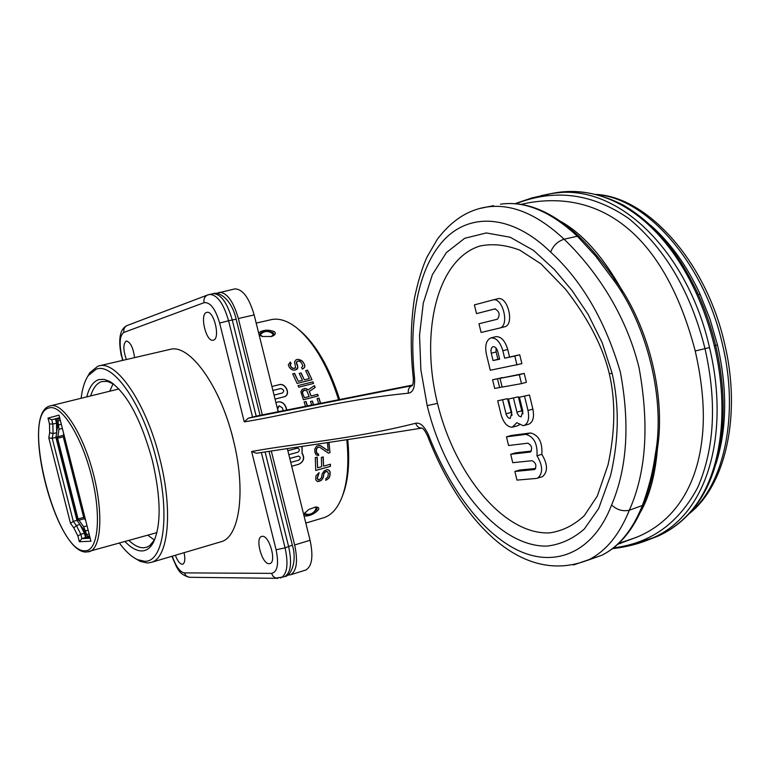 <?xml version="1.0" encoding="UTF-8"?>
<svg xmlns="http://www.w3.org/2000/svg" width="770" height="770" viewBox="0 0 770 770"><rect width="100%" height="100%" fill="white"/><g stroke="black" fill="none" stroke-linecap="round" stroke-linejoin="round"><path stroke-width="1.16" d="M323.227 477.698L321.177 480.509L317.433 481.577L315.729 479.825L315.931 475.831L319.136 472.655L317.365 478.237L318.193 479.691L319.733 479.527L321.369 477.939L322.207 473.771L324.151 470.961L326.961 469.594L328.203 469.816L329.993 471.567L329.695 476.688L328.646 478.382L325.748 480.316L325.893 478.603L327.847 476.938L328.376 473.425L327.529 471.702L325.672 471.654L324.064 473.521L322.524 479.017M322.274 518.162L324.334 517.546C331.629 514.918 337.414 508.364 341.716 497.901C347.501 483.031 349.195 463.627 346.779 439.689M338.598 399.745C327.828 365.789 313.669 341.668 296.123 327.394C287.229 320.647 278.99 318.048 271.406 319.608L270.674 319.781M258.624 332.919C262.907 329.801 268.153 329.377 274.351 331.649C276.228 333.42 275.323 335.027 271.646 336.48L262.32 336.509L259.124 334.96M303.64 514.302L308.731 509.48L315.613 507.035C318.347 507.045 319.3 507.931 318.482 509.701C314.266 514.148 309.463 516.266 304.073 516.054M302.119 446.388L302.09 453.068C304.949 457.755 303.919 461.471 298.991 464.214L291.705 466.216M291.714 466.245L298.991 464.214M289.78 458.477L298.606 456.071C300.752 457.12 300.791 458.497 298.702 460.191L290.752 462.395M287.864 450.739L297.605 448.092C299.848 449.074 299.944 450.45 297.884 452.211L288.846 454.695M275.968 402.797L278.066 401.892C281.666 401.526 284.265 403.201 285.891 406.926L286.873 410.006M294.073 408.581L290.29 409.332M271.916 386.502L279.115 384.702C285.814 382.363 291.435 395.385 283.947 396.82L275.044 399.091L283.947 396.82M280.665 388.513L272.907 390.467L280.704 388.513C283.928 389.437 284.525 390.919 282.465 392.979L274.062 395.116M318.318 445.435L316.46 446.234L314.834 449.025L314.815 451.961L316.037 454.829L318.674 455.551L318.559 454.136L316.865 453.145L316.306 450.671L317.009 448.14L318.52 447.139L319.848 447.36L328.415 453.145L329.983 452.712L329.002 442.509L327.433 442.933L328.241 450.874L320.628 445.676L318.318 445.435M296.7 361.948L297.345 361.197L296.517 362.872L297.644 365.529L297.605 367.896L295.757 369.831L293.303 370.149L291.493 369.417L289.424 367.56L288.298 364.893L290.271 362.054L291.166 363.594L290.338 364.682L291.108 367.146L292.898 368.474L295.642 367.791L294.515 361.9L296.123 359.744L297.701 359.359L296.123 359.744M297.701 359.359L302.35 361.149L304.545 364.422L304.67 367.329L302.379 369.08L301.561 367.511L302.899 366L301.513 362.814L299.54 361.245L297.345 361.197M297.644 365.529L297.817 367.848L297.105 369.205L294.708 370.091M290.685 364.008L291.166 363.594M291.32 367.097L293.11 368.416L294.833 368.291M301.118 372.93L299.222 373.411L302.437 380.313L298.317 381.352L294.592 373.383L292.687 373.854L297.114 383.441L311.975 379.697L307.538 370.158L305.651 370.62L309.386 378.57L304.333 379.841L301.118 372.93M312.889 381.833L313.563 383.441L298.702 387.214L298.029 385.597L312.889 381.833M305.498 388.475L302.321 389.274L300.839 391.747L303.39 399.755L318.251 395.924L317.683 394.288L311.061 395.992L309.376 391.353L315.18 387.493L314.439 385.597L308.135 389.88L305.295 388.513L307.076 388.966M318.722 403.692L317.096 398.6L318.992 398.109L320.638 403.307M305.517 406.31L304.121 401.959L306.027 401.468L307.451 405.925M311.648 405.097L310.512 401.497L312.408 401.006L313.573 404.712M330.426 464.214L330.426 466.351L315.729 470.489L315.286 457.659L317.182 457.13L317.606 467.823L321.677 466.678L321.36 457.418L323.246 456.899L323.564 466.148L330.426 464.214M342.409 496.092L342.679 495.36C348.252 481.067 349.936 462.462 347.742 439.545M339.637 399.543C329.271 366.895 315.633 343.555 298.721 329.522M273.35 334.074L272.638 333.776M261.107 333.718L260.395 334.007M259.875 334.709L261.771 333.16M271.993 333.217L273.87 334.777M271.184 336.615L273.995 334.113L273.081 332.707C266.738 330.301 262.3 330.821 259.75 334.247L262.464 336.548M304.554 513.965L305.247 513.898M316.152 508.162L316.595 507.632M316.614 507.43L315.844 509.076M306.181 514.177L304.371 513.869M305.103 512.281L304.448 514.379C308.115 515.852 312.254 514.187 316.874 509.384L317.086 507.95L314.766 507.132L315.613 507.035M305.055 570.252L305.882 570.002C312.071 566.229 313.467 556.325 310.079 540.271L294.65 544.958C298.067 561.08 296.739 571.013 290.656 574.766L287.547 575.151M215.947 293.437L234.831 288.904C242.694 289.048 249.133 297.73 254.158 314.93L278.182 411.729M287.335 448.612L310.079 540.271M219.18 292.311C226.938 292.494 233.329 301.224 238.363 318.52L262.32 414.876M294.65 544.958L271.3 451.018M257.526 415.829L412.47 385.087L257.526 415.829L248.238 418.206L244.254 421.893L219.642 323.073L228.575 320.744C223.531 303.399 217.159 294.631 209.478 294.429L209.074 294.515M248.238 418.206L412.075 385.645C409.139 386.877 407.879 389.399 408.312 393.21C412.961 392.594 415.04 387.493 414.539 377.906C408.726 322.851 417.34 269.019 443.443 240.529C469.315 212.376 511.694 213.945 550.637 252.088C582.053 280.906 605.307 320.917 620.37 372.103C630.062 424.155 627.136 468.439 611.582 504.966C593.458 552.456 555.584 567.75 518.97 550.81C481.991 533.61 449.064 487.612 428.592 435.233C424.597 426.33 420.295 422.335 415.675 423.259C416.83 426.493 418.88 428.11 421.825 428.11C351.495 439.304 302.466 446.196 256.449 453.251L256.737 453.203M269.144 563.707C262.098 564.42 254.822 538.201 261.579 536.459L262.32 536.315C269.279 535.265 276.767 561.744 270.02 563.544L269.144 563.707M184.078 552.687C185.349 559.068 184.925 562.899 182.788 564.189L182.201 564.285C179.776 563.919 177.495 560.916 175.348 555.266M206.524 312.476L206.88 312.37C213.964 310.252 220.644 338.675 213.415 340.147L213.194 340.205C206.158 342.39 199.392 314.314 206.524 312.476M126.386 359.532C123.142 350.186 123.056 344.036 126.116 341.081L126.357 341.014C130.448 342.063 133.191 347.597 134.577 357.627M427.186 405.617C445.426 481.154 497.651 546.96 546.844 546.113C560.56 544.563 573.063 538.836 584.382 528.942L598.675 508.508L610.581 475.485C619.619 436.436 618.81 403.778 612.188 373.517L602.188 342.679L588.03 314.218L571.985 290.454L554.371 269.529L533.485 250.356L510.115 237.208L486.303 232.944L464.647 238.305L446.408 252.56L432.365 274.688L423.298 303.082L419.534 335.248L420.882 369.947L427.186 405.617L437.514 403.374C419.968 332.881 436.657 259.48 479.912 246.025C492.531 243.416 505.861 244.812 519.923 250.221L541.069 263.946L565.44 289.106C588.145 318.328 602.756 346.452 609.263 373.498C615.682 400.949 615.269 431.421 608.021 464.916L597.318 496.015L584.343 515.602C573.997 525.246 562.466 530.992 549.732 532.869C504.042 535.179 454.55 474.156 437.514 403.374M217.246 394.461C223.829 408.129 229.162 423.067 233.243 439.266M219.883 542.09L221.567 541.599C239.845 536.372 246.111 489.72 233.185 439.343C220.268 385.712 189.516 343.641 170.17 349.368L169.612 349.503M87.395 376.963L89.859 372.642L97.838 366.212L99.186 365.846C116.915 360.447 146.492 403.923 159.842 458.766C173.125 510.298 168.495 557.49 151.709 562.254L147.445 563.024L140.333 561.397L135.453 558.587M81.11 398.273C82.342 388.35 84.758 380.755 88.348 375.49L96.096 369.253C113.2 361.833 143.047 404.654 156.406 459.575C170.594 514.37 163.731 562.678 144.5 561.243L137.599 559.675C131.689 556.97 125.645 551.474 119.446 543.177M125.048 541.599C131.064 547.865 136.685 550.983 141.911 550.935C146.416 550.8 150.169 548.105 153.163 542.84C161.363 525.746 161.084 498.209 152.325 460.239C141.045 419.352 126.954 393.143 110.052 381.602L104.104 379.341L98.724 379.639C93.189 381.516 89.205 387.262 86.76 396.877M128.927 540.511C134.163 545.439 139.052 547.874 143.605 547.788L146.82 547.191L149.881 545.526L154.77 539.481M154.452 540.059L147.802 535.198M109.735 391.218L113.103 383.72M113.671 384.066L107.386 381.381L101.707 381.574C96.799 383.181 93.132 387.964 90.677 395.915M49.482 423.972L48 418.1L59.011 415.146L90.937 541.214L79.339 541.743L77.857 535.901L73.824 527.912L70.493 523.331L48.808 437.851L49.655 432.596L49.482 423.972L52.812 424L51.744 419.766L48 418.1M59.685 417.812L51.744 419.766L59.656 417.677M90.177 538.192L81.861 538.615L79.339 541.743M85.518 537.518L84.459 533.35L80.831 534.274L81.861 538.615L85.518 537.518L89.946 537.287M80.792 534.399L77.857 535.901M80.831 534.274L76.432 525.592L73.824 527.912M76.278 525.487L73.294 521.396L70.493 523.331M55.921 437.427L56.691 432.759L53.082 433.472L52.225 438.313L55.921 437.427L76.933 520.356L73.294 521.396L52.225 438.313L48.808 437.851M52.986 433.635L49.655 432.596M52.812 424L53.082 433.472M55.469 418.928L56.528 423.115L52.909 424.097M84.459 533.35L79.916 524.428L76.933 520.356M56.691 432.759L56.528 423.115M57.557 425.194L56.566 425.454M84.334 530.915L83.352 531.175M86.269 537.479L83.757 529.596L80.215 525.024M77.866 521.627L56.133 436.099M56.672 431.768L57.673 426.647L56.152 418.745M57.76 419.226L59.916 418.707L57.76 419.226L58.982 429.275L57.606 438.236L78.059 518.942L83.68 526.786L87.434 536.392L89.686 536.266M85.72 520.597L83.68 517.392L63.275 436.821L63.592 433.231M84.267 518.739L78.646 520.289M63.275 436.821L57.606 438.236M63.159 435.397L57.49 436.811M79.916 524.428L76.432 525.592M514.88 471.461L534.707 469.527C536.854 465.84 535.997 462.905 532.137 460.691L512.743 462.703L510.703 454.281L530.415 452.029C532.599 448.333 531.762 445.387 527.893 443.183L508.566 445.512L506.468 436.85L511.261 435.464L530.607 432.952C538.788 435.166 542.532 442.288 541.839 454.319C547.778 464.281 548.019 471.721 542.552 476.64L536.44 478.43L516.978 480.105L514.88 471.461L519.654 470.018L535.708 468.487M510.703 454.281L515.486 452.866L531.396 451.076M541.81 476.871L542.552 476.64M523.08 413.798L521.742 410.814L518.345 396.839L508.45 399.014L518.345 396.839M512.069 415.338L507.469 398.648L497.699 400.804L507.469 398.648M517.459 425.772L519.404 424.809M528.48 424.241L529.009 424.097C533.1 421.96 534.39 416.965 532.888 409.111L529.471 394.981L519.423 397.195L529.471 394.981M524.235 373.402L526.391 382.295L521.492 383.633L502.127 387.098L500 378.349L524.235 373.402L519.327 374.721L521.492 383.633M492.588 379.745L497.497 378.821L499.615 387.551L494.696 388.427L492.588 379.745L502.377 377.714M519.721 354.768L521.877 363.671L490.278 370.255L486.39 354.267C484.744 345.509 486.236 340.07 490.865 337.943L491.01 337.905C496.217 337.635 500.163 341.918 502.849 350.735L504.648 358.156L519.721 354.768L514.803 356.058L516.968 364.97M490.865 337.943L495.88 336.673C501.106 336.394 505.053 340.667 507.738 349.464L509.538 356.876M499.672 328.049L504.552 326.827C514.832 324.978 507.834 295.709 497.824 298.77L492.973 299.944M495.37 308.818L476.505 313.611L474.387 304.901L492.906 299.954C502.877 296.902 509.894 326.22 499.643 328.058L481.096 332.467L478.978 323.766L497.516 319.184M506.468 436.85L525.746 434.357C533.908 436.58 537.653 443.722 536.979 455.773L541.839 454.319M536.979 455.773C542.908 465.754 543.158 473.204 537.72 478.122M513.484 398.177L517.238 413.317L518.98 416.031L521.107 416.878L522.84 411.276L519.423 397.195M524.572 396.338L527.999 410.497C529.51 418.36 528.23 423.356 524.149 425.483L523.244 425.704L516.814 422.701L512.262 427.225C507.266 427.042 503.532 422.836 501.049 414.587L497.699 400.804M502.637 399.986L506.342 414.953L508.056 417.648L510.144 418.485L511.829 412.951L508.45 399.014M500 378.349L519.327 374.721M497.497 378.821L502.338 377.531M499.615 387.551L502.069 386.877M504.648 358.156L514.803 356.058M491.27 353.218L493.05 360.553L499.653 359.186L497.853 351.803C496.794 348.3 495.216 346.587 493.137 346.673L493.05 346.692C491.212 347.549 490.615 349.724 491.27 353.218L496.13 351.967L497.901 359.282L499.586 358.936M493.05 360.553L497.901 359.282M496.13 351.967L495.996 348.002M478.978 323.766L497.41 319.213C500.327 314.853 499.499 311.407 494.927 308.866L476.505 313.611M172.268 556.181C175.926 566.499 179.949 572.072 184.357 572.88L271.55 573.371C277.489 572.014 279.01 564.14 276.093 549.761L251.636 451.528L256.449 453.251M421.931 428.091L421.642 428.043C423.019 427.976 425.04 430.709 427.687 436.234L428.592 435.233M480.201 208.401L487.064 206.986C511.694 203.492 537.373 214.233 564.102 239.21C593.997 267.941 625.481 312.206 639.062 367.771C649.428 425.088 646.174 472.578 629.321 510.231C619.571 534.505 606.144 550.964 589.021 559.617L573.429 564.997M493.454 205.657L487.064 206.986C467.996 209.748 451.364 220.595 437.177 239.508L426.917 257.219C422.162 267.806 418.004 281.454 414.443 298.173C410.66 323.131 410.237 349.436 413.192 377.088L414.539 377.906M500.519 204.185C524.947 200.71 550.56 211.384 577.336 236.226L595.403 255.823L613.43 279.837L615.143 280.049C603.738 263.33 591.697 248.806 579.04 236.496C552.09 211.432 525.92 200.652 500.519 204.185M628.339 545.997L652.806 537.874C708.679 514.158 729.902 432.134 709.507 347.578C688.082 251.713 616.25 179.391 548.683 194.165L541.146 195.599M714.425 346.221L715.725 345.778C731.423 411.613 722.154 477.91 689.872 512.859L689.179 513.224C720.836 478.853 730.249 412.402 714.425 346.221C710.017 327.799 703.982 310.156 696.301 293.293L697.745 293.303M544.813 194.858L553.178 193.203C609.349 182.384 664.221 222.848 696.292 293.303M689.169 513.224C680.343 522.994 669.958 530.626 658.032 536.122L644.577 541.281M615.23 280.174L615.143 280.049C649.389 326.432 666.83 399.563 656.637 453.405L655.299 454.464C652.979 471.558 648.61 488.738 642.17 506.015C632.401 530.203 618.955 546.613 601.832 555.257L587.404 560.377M561.195 221.673C583.371 234.34 603.978 257.825 623.007 292.119M528.538 202.799L528.663 202.78C604.748 189.593 665.867 238.864 695.223 350.966C702.952 385.058 705.156 414.914 701.845 440.546C696.186 487.67 673.567 521.742 637.743 536.786L617.684 544.313L637.743 536.786M515.89 203.771C554.824 188.438 592.496 193.405 628.917 218.651C665.472 248.922 690.834 292.253 705.012 348.666C716.966 401.93 714.599 448.073 697.899 487.102C678.89 523.128 650.756 543.37 613.497 547.845M657.657 445.974C655.626 473.704 649.793 495.938 640.168 512.676M716.052 463.579C727.044 428.467 727.515 388.898 717.457 344.883L709.998 319.088L700.171 294.409C687.004 265.852 670.516 242.839 650.708 225.35M618.416 543.639L620.697 543.399M301.927 446.417L302.09 453.068M301.888 453.097C304.718 457.871 303.688 461.586 298.789 464.243M298.452 456.09L289.77 458.448M297.413 448.13L287.855 450.71M277.893 401.93C281.454 401.555 284.063 403.23 285.699 406.964L286.681 410.044M279.173 405.838L277.267 408.033M278.249 411.719L277.922 410.68M283.264 410.728L282.34 407.84L279.25 405.819L277.604 409.062L278.442 411.681M278.981 384.731C285.978 382.748 291.099 395.443 283.755 396.868M318.231 445.455L319.608 445.368M319.406 445.406L320.628 445.676M320.426 445.714L328.241 450.874M328.8 442.558L329.983 452.712M329.772 452.741L328.386 453.116M317.885 447.312L318.52 447.139M317.683 447.341L317.009 448.14M316.807 448.169L316.47 449.16M316.268 449.189L316.306 450.671M316.104 450.7L316.422 451.807M316.21 451.836L316.865 453.145M316.663 453.174L317.567 453.828M317.365 453.857L318.559 454.136M318.462 455.561L318.356 454.156M326.817 469.633L328.203 469.816M327.972 469.844L329.406 470.605M329.185 470.624L329.993 471.567M329.762 471.587L330.234 472.896M330.003 472.924L330.099 475.177M329.868 475.206L329.695 476.688M329.454 476.717L328.646 478.382M328.405 478.401L327.009 479.681M326.769 479.7L325.758 480.22M325.672 471.654L326.605 471.394M325.45 471.683L324.719 472.491M324.497 472.52L324.064 473.521M323.833 473.55L323.698 474.753M323.477 474.782L323.612 476.466M323.381 476.495L322.986 477.718M318.915 472.79L317.134 478.266L317.962 479.71L319.107 479.71M322.284 479.036L320.946 480.538L318.472 481.519M297.47 359.417L299.261 359.561M299.039 359.619L301.128 360.273M300.897 360.331L302.35 361.149M302.129 361.207L303.399 362.352M303.178 362.41L304.545 364.422M304.323 364.47L304.93 365.798M304.708 365.846L304.67 367.329M304.458 367.386L303.505 368.503M303.293 368.551L302.36 369.032M296.479 362.006L296.517 362.872M296.296 362.93L296.787 363.979M297.422 365.586L296.565 364.037M290.945 363.652L290.078 362.169M290.463 364.066L290.338 364.682M290.117 364.739L290.463 365.538M291.108 367.146L290.242 365.596M300.916 372.988L304.333 379.841M307.326 370.206L311.975 379.697M311.773 379.735L297.114 383.441M294.381 373.431L298.317 381.352M312.687 381.882L313.563 383.441M313.361 383.489L298.693 387.214M304.266 388.484L305.295 388.513M306.874 389.004L308.135 389.88M314.266 385.722L315.18 387.493M314.978 387.531L309.376 391.353M309.184 391.401L311.061 395.992M317.49 394.336L318.251 395.924M318.058 395.963L303.38 399.755M304.41 397.705L302.321 392.556L304.41 397.705L309.165 396.483L306.653 390.563L303.803 390.39L302.523 392.507M304.756 390.149L302.754 390.948L302.321 392.556M313.38 404.75L312.216 401.064M320.445 403.345L318.799 398.167M307.259 405.963L305.834 401.517M323.034 456.957L323.564 466.148M330.205 464.281L330.426 466.351M330.205 466.379L315.729 470.46M316.971 457.188L317.606 467.823M265.082 451.952L288.673 546.777C292.1 562.928 290.8 572.87 284.756 576.605C291.195 575.979 297.249 560.829 292.34 545.16L285.083 547.865L261.357 452.51M280.367 577.981L281.223 577.712C287.239 573.987 288.529 564.035 285.083 547.865L276.093 549.761M271.55 573.371L273.1 576.335L275.737 578.087L283.947 576.865M260.058 415.328L236.159 319.204L228.575 320.744L252.56 417.119M256.189 416.185L232.242 319.906C227.198 302.581 220.826 293.832 213.117 293.639L212.722 293.717M254.158 314.93L238.363 318.52M219.642 323.073C215.408 308.76 210.22 301.965 204.079 302.687C203.453 299.164 204.56 296.614 207.419 295.054L207.996 294.833M204.079 302.687L123.941 332.399C119.754 335.345 119.032 343.17 121.756 355.865L122.882 360.341M408.312 393.21C340.879 399.851 289.481 414.597 244.254 421.893M251.636 451.528C296.575 443.173 350.687 439.622 415.675 423.259M50.291 405.867L50.666 405.771C62.601 402.44 82.457 432.721 92.9 472.077C103.488 511.386 101.525 547.99 89.647 551.551L88.531 551.849M85.162 550.762L85.297 550.752C98.214 550.935 101.678 515.958 91.505 475.937C81.514 435.878 61.186 404.086 49.222 407.908L49.097 407.946C20.54 413.692 56.027 553.688 85.162 550.762M83.68 526.786L87.049 525.852M88.136 530.135L85.47 530.886M78.059 518.942L83.68 517.392M62.38 428.428L58.982 429.275M58.636 424.934L61.321 424.27M60.339 420.391L57.644 421.046M89.561 535.785L87.434 536.392M86.452 534.746L89.108 534.005M612.188 373.517L609.263 373.498M525.746 434.357L530.607 432.952M534.303 469.623L534.861 469.45M530.058 452.115L530.559 451.961M527.999 410.497L532.888 409.111M505.996 413.837L510.818 412.479M516.882 412.181L521.742 410.814M507.738 349.464L502.849 350.735M184.357 572.88L186.099 575.864L189.093 577.279L277.98 578.337M171.883 556.287L176.619 567.086C178.342 569.078 179.083 574.141 189.093 577.279L190.238 577.288M121.756 355.865L122.497 360.437M123.941 332.399C123.373 329.262 124.394 326.99 127.002 325.575L127.551 325.373M643.393 505.11L629.321 510.231C622.795 511.646 616.876 509.884 611.582 504.966M579.011 236.477L577.336 236.226L564.102 239.21C557.692 241.308 553.197 245.601 550.637 252.088M655.299 454.464C665.54 400.689 647.791 326.268 613.43 279.837M709.507 347.578L695.223 350.966M643.566 504.687L643.412 505.072C633.498 529.577 619.638 546.305 601.832 555.257L589.021 559.617C520.174 587.76 459.209 518.066 427.687 436.234M715.725 345.778L715.715 345.759C711.355 327.5 705.359 309.983 697.716 293.235C678.582 252.262 653.72 222.848 623.113 205.003C604.999 195.85 587.625 191.393 571.003 191.643L553.178 193.203M657.965 536.151C670.179 530.568 680.815 522.801 689.872 512.859L690.199 512.502M715.638 345.422L717.457 344.883M698.39 294.727L700.171 294.409M690.141 512.589C724.291 484.426 739.547 414.058 722.27 343.545L721.702 341.197C702.74 261.107 645.645 197.977 596.971 194.675M305.815 523.071L324.334 517.546M256.189 323.111L271.406 319.608M290.656 574.766L305.882 570.002M292.34 545.16L269.019 451.364M121.391 356.019C118.002 339.195 119.87 329.05 127.002 325.575L207.419 295.054L213.117 293.639C218.642 291.426 231.385 298.519 236.159 319.204M99.186 365.846L170.17 349.368M88.348 375.49L89.859 372.642M137.599 559.675L140.333 561.397M151.709 562.254L221.567 541.599M154.558 539.876L153.163 542.84M112.747 383.508L110.052 381.602M118.927 388.956L50.185 405.896C19.414 412.913 55.7 554.544 86.721 552.023L156.936 532.628M529.009 424.097L524.149 425.483M517.96 425.627L513.138 427.013M497.824 298.77L492.906 299.954M504.552 326.827L499.643 328.058M413.192 377.088C413.49 381.679 413.124 384.548 412.094 385.693L412.374 385.578M552.937 193.241L547.249 194.435M658.032 536.122L652.816 537.893M520.953 204.397L528.663 202.78M514.976 203.694L531.81 197.928L548.692 194.204M652.209 538.172C640.794 543.36 627.531 546.873 612.391 548.692M618.695 543.37L636.501 537.354M656.637 453.395C653.817 472.453 649.408 489.672 643.412 505.072M595.922 194.415C647.435 196.658 705.849 261.454 724.397 342.833C741.818 414.135 725.792 485.601 688.967 513.85M271.791 333.073C267.344 330.465 263.417 331.1 260.019 334.969M273.725 335.037L272.108 333.314M304.429 513.551C309.107 515.294 312.803 514.062 315.498 509.856L316.326 507.295"/></g></svg>
